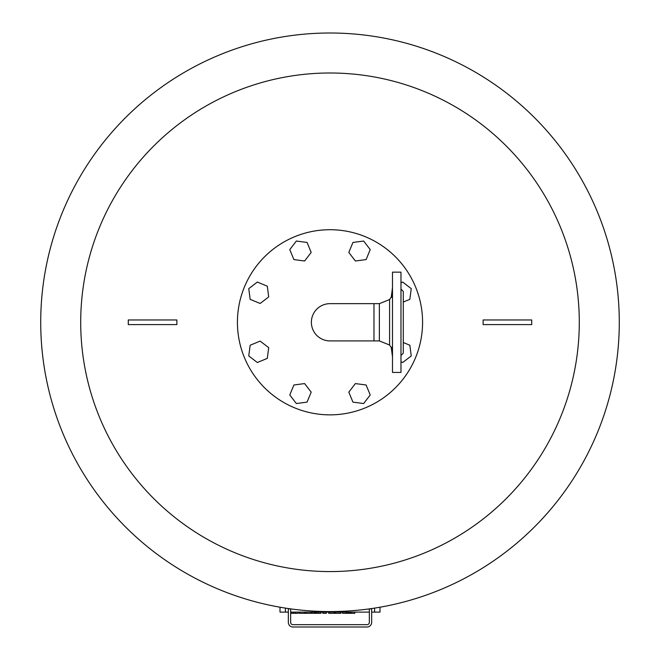 <?xml version="1.0" encoding="UTF-8"?>
<svg xmlns="http://www.w3.org/2000/svg" width="660" height="660" viewBox="0 0 660 660"><rect width="100%" height="100%" fill="white"/><g stroke="black" fill="none" stroke-linecap="round" stroke-linejoin="round"><path stroke-width="0.99" d="M415.528 286.861A92.573 92.573 0 0 1 317.914 414.067A92.573 92.573 0 0 1 256.558 265.93A92.573 92.573 0 0 1 415.528 286.861M400.975 282.769L402.683 282.059L411.246 288.635L409.835 299.343L403.285 302.057M391.949 297.404L391.289 296.901L392.486 287.834M403.285 342.515L409.835 345.229L411.246 355.938L402.683 362.513L400.975 361.804M392.486 356.738L391.289 347.671L391.949 347.168M366.094 384.986L370.227 394.969L363.652 403.532L352.943 402.121L348.81 392.147L355.385 383.575L366.094 384.986M311.19 392.147L307.057 402.121L296.348 403.532L289.773 394.969L293.906 384.986L304.615 383.575L311.19 392.147M267.3 358.38L257.317 362.513L248.754 355.938L250.165 345.229L260.139 341.096L268.711 347.671L267.3 358.38M260.139 303.468L250.165 299.343L248.754 288.635L257.317 282.059L267.3 286.192L268.711 296.901L260.139 303.468M293.906 259.586L289.773 249.604L296.348 241.04L307.057 242.443L311.19 252.425L304.615 260.997L293.906 259.586M348.81 252.425L352.943 242.443L363.652 241.04L370.227 249.604L366.094 259.586L355.385 260.997L348.81 252.425M400.975 322.286L400.975 272.143L392.486 272.143L392.486 372.43L400.975 372.43L400.975 322.286M389.59 299.541L389.59 345.031L379.368 340.915L379.368 303.658L389.59 299.541L392.486 295.251M400.975 355.459L403.285 353.141L403.285 291.431L400.975 289.113M330 303.658A18.628 18.628 0 0 0 311.371 322.286A18.628 18.628 0 0 0 330 340.915L373.972 340.915L373.972 303.658L330 303.658M330 72.996A249.29 249.29 0 0 1 579.29 322.286A249.29 249.29 0 0 1 330 571.577A249.29 249.29 0 0 1 80.71 322.286A249.29 249.29 0 0 1 330 72.996M619.286 322.286A289.286 289.286 0 0 1 185.361 572.814A289.286 289.286 0 0 1 185.361 71.758A289.286 289.286 0 0 1 619.286 322.286M483.128 319.968L483.128 324.596L531.729 324.596L531.729 319.968L483.128 319.968M128.271 319.968L128.271 324.596L176.872 324.596L176.872 319.968L128.271 319.968M288.346 612.109L280.005 612.109L280.005 607.216M371.654 612.109L379.995 612.109L379.995 607.216M369.344 612.109L290.656 612.109M312.147 612.109L312.147 613.33L320.941 613.33L320.941 612.109M314.383 612.109L314.383 613.33M315.356 612.109L315.356 613.33M316.453 612.109L316.453 613.33M322.781 612.109L322.781 613.33L326.304 613.33L326.304 612.109M290.656 613.33L298.081 613.33L298.081 612.109L298.081 613.33M291.439 612.109L291.439 613.33M305.918 612.109L305.918 613.33L311.429 613.33L311.429 612.109L311.429 613.33M311.132 612.109L311.132 613.33M299.269 612.109L299.269 613.33L305.918 613.33M304.78 612.109L304.78 613.33M335.387 612.109L335.387 613.33L340.898 613.33L340.898 612.109L340.898 613.33M340.609 612.109L340.609 613.33M328.738 612.109L328.738 613.33L335.387 613.33M334.249 612.109L334.249 613.33M346.838 612.109L346.838 613.33L354.791 613.33L354.791 612.109L354.791 613.33M348.34 612.109L348.34 613.33M348.942 612.109L348.942 613.33M350.443 612.109L350.443 613.33M351.087 612.109L351.087 613.33M351.211 612.109L351.211 613.33M354.75 612.109L354.75 613.33M342.54 612.109L342.54 613.33L346.838 613.33M346.071 612.109L346.071 613.33M346.195 612.109L346.195 613.33M290.565 608.875L288.346 608.875L288.346 622.372A4.628 4.628 0 0 0 292.974 627L367.026 627A4.628 4.628 0 0 0 371.654 622.372L371.654 608.875L369.435 608.875M369.344 608.883L369.344 622.372A2.318 2.318 0 0 1 367.026 624.682L292.974 624.682A2.318 2.318 0 0 1 290.656 622.372L290.656 608.883M374.591 612.109L374.591 608.116M285.409 612.109L285.409 608.116M318.458 612.109L318.458 613.33M293.65 612.109L293.65 613.33M295.49 612.109L295.49 613.33M299.558 612.109L299.558 613.33M329.026 612.109L329.026 613.33M389.59 345.031L392.486 349.322M379.368 303.658L373.972 303.658M379.368 340.915L373.972 340.915"/></g></svg>
